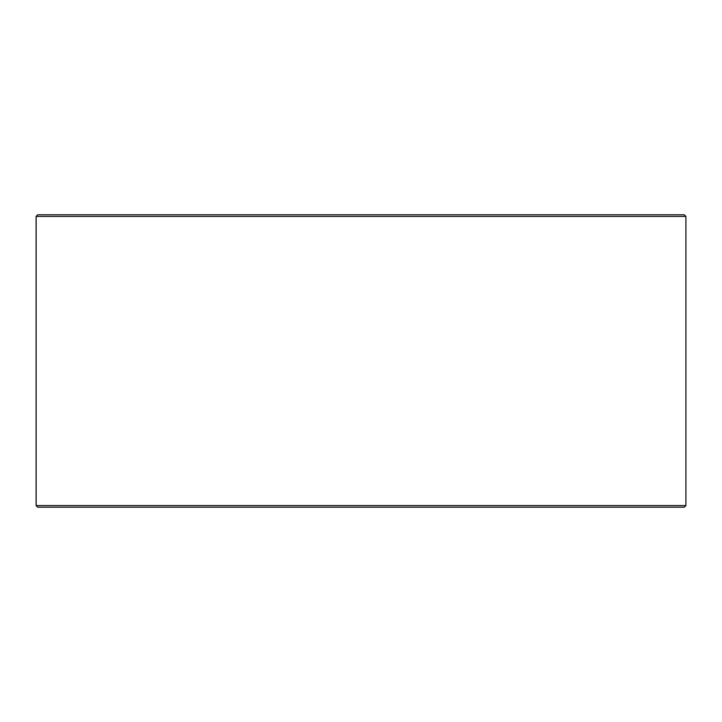 <?xml version="1.0" encoding="UTF-8"?>
<svg xmlns="http://www.w3.org/2000/svg" width="722" height="722" viewBox="0 0 722 722"><rect width="100%" height="100%" fill="white"/><g stroke="black" fill="none" stroke-linecap="round" stroke-linejoin="round"><path stroke-width="1.08" d="M37.77 507.205L684.275 507.205L685.9 505.581L685.9 216.419L684.275 214.795L37.724 214.795L36.1 216.419L36.1 505.581L37.724 507.205L36.145 505.581L36.145 216.419L37.77 214.795M685.9 216.419L36.145 216.419M685.9 505.581L36.145 505.581"/></g></svg>
